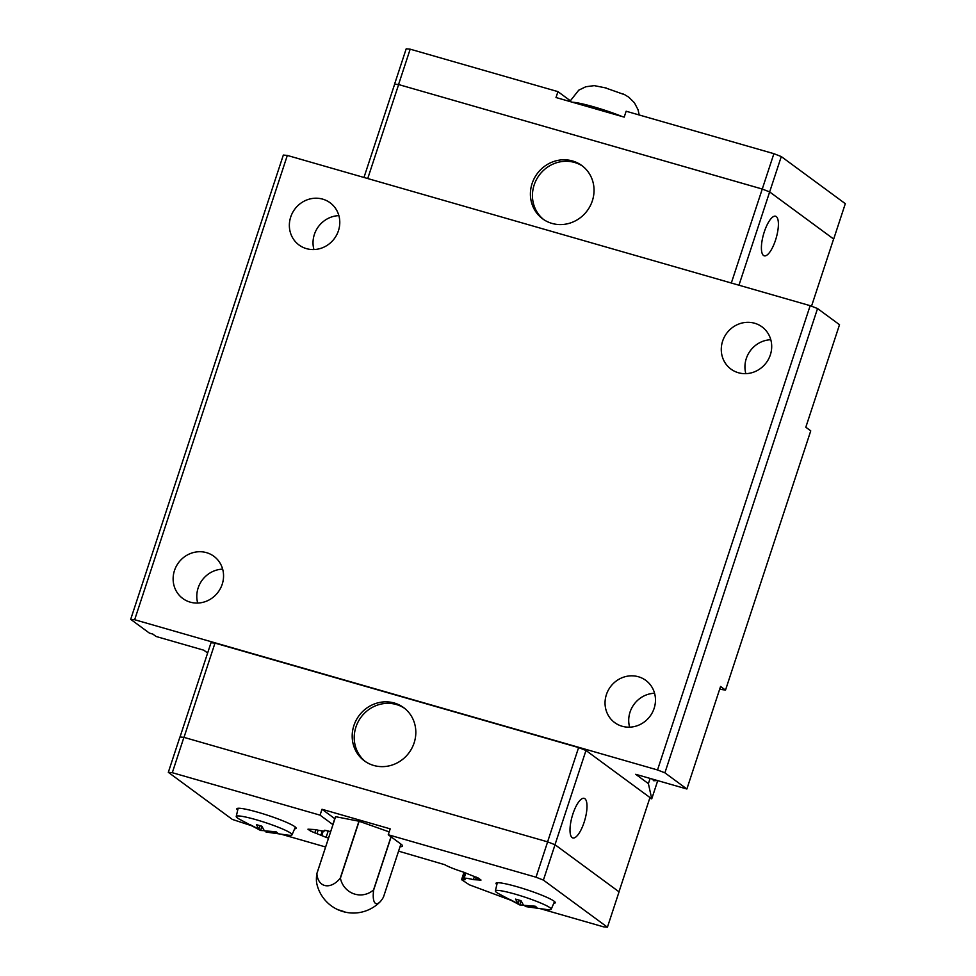 <?xml version="1.0" encoding="UTF-8"?>
<svg xmlns="http://www.w3.org/2000/svg" width="976" height="976" viewBox="0 0 976 976"><rect width="100%" height="100%" fill="white"/><g stroke="black" fill="none" stroke-linecap="round" stroke-linejoin="round"><path stroke-width="1.46" d="M222.211 584.258A26.218 24.668 126.3 0 1 182.805 598.508A26.218 24.668 126.3 0 1 174.472 570.545A26.218 24.668 126.3 0 1 213.878 556.283A26.218 24.668 126.3 0 1 222.211 584.258M197.701 603.058A26.218 24.668 126.3 0 1 198.14 587.955A26.218 24.668 126.3 0 1 222.65 569.142M338.44 230.739A26.218 24.668 126.3 0 1 299.034 245A26.218 24.668 126.3 0 1 290.702 217.026A26.218 24.668 126.3 0 1 330.108 202.776A26.218 24.668 126.3 0 1 338.44 230.739M313.93 249.551A26.218 24.668 126.3 0 1 314.37 234.447A26.218 24.668 126.3 0 1 338.879 215.635M654.127 708.356A26.218 24.668 126.3 0 1 614.721 722.618A26.218 24.668 126.3 0 1 606.389 694.644A26.218 24.668 126.3 0 1 645.795 680.382A26.218 24.668 126.3 0 1 654.127 708.356M629.618 727.169A26.218 24.668 126.3 0 1 630.057 712.053A26.218 24.668 126.3 0 1 654.567 693.253M770.357 354.849A26.218 24.668 126.3 0 1 730.951 369.099A26.218 24.668 126.3 0 1 722.618 341.136A26.218 24.668 126.3 0 1 762.024 326.875A26.218 24.668 126.3 0 1 770.357 354.849M745.847 373.649A26.218 24.668 126.3 0 1 746.286 358.546A26.218 24.668 126.3 0 1 770.796 339.733M365.439 761.609A33.074 31.122 126.3 0 1 355.923 727.083A33.074 31.122 126.3 0 1 404.613 708.369M353.885 725.583A33.074 31.122 126.3 0 1 403.6 707.588A33.074 31.122 126.3 0 1 414.129 742.882A33.074 31.122 126.3 0 1 364.402 760.877A33.074 31.122 126.3 0 1 353.885 725.583M572.888 814.008A20.594 6.588 -74 0 1 584.197 798.356A20.594 6.588 -74 0 1 584.124 822.28A20.594 6.588 -74 0 1 572.827 837.945A20.594 6.588 -74 0 1 572.888 814.008M237.717 810.117A31.208 3.477 18.2 0 1 236.826 808.799A31.208 3.477 18.2 0 1 262.703 813.691A31.208 3.477 18.2 0 1 294.886 826.709A31.208 3.477 18.2 0 1 296.118 828.295A31.208 3.477 18.2 0 1 294.618 828.819M496.869 884.573A31.208 3.477 18.2 0 1 495.979 883.256A31.208 3.477 18.2 0 1 521.855 888.16A31.208 3.477 18.2 0 1 554.039 901.165A31.208 3.477 18.2 0 1 555.271 902.751A31.208 3.477 18.2 0 1 553.77 903.288M523.441 905.118L519.732 904.935L499.053 893.918A29.378 3.27 18.2 0 1 496.54 892.393A29.378 3.27 18.2 0 1 495.381 890.929A29.378 3.27 18.2 0 1 519.622 895.468A29.378 3.27 18.2 0 1 550.049 907.765A29.378 3.27 18.2 0 1 551.196 909.278A29.378 3.27 18.2 0 1 546.462 909.51L525.186 906.509L525.515 905.508M509.631 899.311L518.097 903.727L515.548 899.116L521.013 900.677L523.551 905.301L535.19 906.216L536.824 907.424L525.186 906.509M264.289 830.661L260.58 830.478L239.901 819.462A29.378 3.27 18.2 0 1 237.388 817.925A29.378 3.27 18.2 0 1 236.229 816.473A29.378 3.27 18.2 0 1 260.47 821.011A29.378 3.27 18.2 0 1 290.897 833.297A29.378 3.27 18.2 0 1 292.044 834.822A29.378 3.27 18.2 0 1 287.31 835.053L266.033 832.04L266.363 831.052M250.478 824.854L258.945 829.271L256.407 824.647L261.861 826.221L264.398 830.844L276.037 831.759L277.672 832.967L266.033 832.04M391.132 836.871L373.674 889.966A20.703 6.625 106 0 0 375.357 903.3A20.703 6.625 106 0 0 380.103 901.812A20.703 6.625 106 0 0 383.446 897.151L400.904 844.057M373.674 889.966A35.978 4.014 -161.8 0 0 373.552 889.905L391.01 836.786M335.598 816.692L316.883 873.63A35.978 4.014 -161.8 0 0 316.846 873.63L335.561 816.705A35.978 4.014 18.2 0 1 335.598 816.692L358.961 821.219A35.978 4.014 18.2 0 1 359.131 821.267L340.417 878.193A20.703 20.179 78.9 0 0 373.552 889.905M340.417 878.193A35.978 4.014 -161.8 0 0 340.246 878.144L358.961 821.219M316.883 873.63A20.703 13.554 -66.2 0 0 340.246 878.144M380.103 901.812A37.442 37.442 0 0 1 316.797 883.622A20.703 6.625 -74 0 1 316.846 873.63M338.94 910.01L344.748 911.804L338.94 910.01M543.656 219.551A33.074 31.122 126.3 0 1 534.14 185.025A33.074 31.122 126.3 0 1 582.831 166.31M592.347 200.836A33.074 31.122 126.3 0 1 542.619 218.819A33.074 31.122 126.3 0 1 532.103 183.525A33.074 31.122 126.3 0 1 581.818 165.542A33.074 31.122 126.3 0 1 592.347 200.836M775.517 240.157A20.594 6.588 -74 0 1 764.208 255.822A20.594 6.588 -74 0 1 764.281 231.898A20.594 6.588 -74 0 1 775.591 216.233A20.594 6.588 -74 0 1 775.517 240.157M624.445 94.526L622.871 93.903M623.81 94.404L605.169 87.816M606.206 88.011L594.262 85.632L585.795 86.754L578.744 90.182L569.813 101.492M811.52 306.196L833.614 238.998L769.625 191.918L762.232 189.039L398.635 84.558L394.572 84.156L406.199 48.8L410.176 49.178L557.943 91.634L570.167 100.638M833.614 239.022L769.661 191.93L762.28 189.039L398.55 84.534L394.572 84.156M731.329 283.016L773.895 153.683L626.141 111.227L624.201 117.12L556.003 97.527L557.943 91.634M398.55 84.534L410.176 49.178M833.687 239.035L845.314 203.679L781.288 156.575L773.895 153.683M738.954 285.212L781.288 156.575M367.732 178.547L398.635 84.558M363.975 177.461L394.646 84.18M251.381 825.659L232.349 819.425L168.311 772.321L179.938 736.965L183.915 737.356L547.634 841.861L555.027 844.74L619.052 891.844L607.426 927.2L603.449 926.822L540.07 908.607M359.131 821.267L389.192 831.894M266.302 831.223L265.472 830.966M260.092 825.769L258.945 829.271M260.58 830.478L261.934 826.355M252.15 826.074L250.393 825.123M525.454 905.679L524.624 905.423M519.244 900.226L518.097 903.727M519.732 904.935L521.086 900.824M511.302 900.543L509.545 899.591M332.95 824.647A37.442 4.172 18.2 0 1 332.828 824.549L320.055 815.155L321.995 809.263L390.193 828.856L388.253 834.748L401.026 844.155A37.442 4.172 18.2 0 1 402.502 846.046A37.442 4.172 18.2 0 1 400.038 846.704M321.995 809.263L334.768 818.657L332.828 824.549M388.253 834.748L536.019 877.204L543.4 880.096L607.426 927.2M547.634 841.861L536.019 877.204M183.915 737.356L172.301 772.699L320.055 815.155M168.311 772.321L172.301 772.699M325.606 846.985L280.917 834.151M328.522 838.128A19.971 2.22 -161.8 0 0 326.118 837.347L310.527 831.076L307.952 829.185L315.577 829.588A19.971 2.22 -161.8 0 0 324.959 830.698A19.971 2.22 -161.8 0 0 324.776 830.222L330.644 831.637M398.574 851.157L444.678 864.675A19.971 2.22 -161.8 0 0 462.844 871.91L478.435 878.168L481.022 880.059L473.384 879.657A19.971 2.22 -161.8 0 0 464.003 878.546A19.971 2.22 -161.8 0 0 464.222 879.071L465.088 879.718L461.794 879.827L469.407 884.842L510.533 900.128M555.027 844.74L543.4 880.096M184 737.368L214.988 643.111L211.011 642.733L180.023 736.978M214.988 643.111L578.597 747.579L547.597 841.849M578.597 747.579L585.978 750.471L554.99 844.728M585.978 750.471L649.967 797.551L618.991 891.796M464.003 878.742L463.71 879.657M725.51 690.105L810.751 430.867L805.81 427.232L839.519 324.715L817.546 308.55L810.165 305.671L287.322 155.44L283.333 155.062L130.686 619.333L134.664 619.723L657.519 769.954L664.9 772.833L686.872 788.998L720.569 686.482L725.51 690.105L719.678 689.202M650.101 778.433L648.393 783.618L651.748 798.832L649.735 798.258M648.393 783.618L635.718 774.297L686.872 788.998M130.686 619.333L149.426 633.119L152.829 634.095L156.062 636.474L203.801 650.199L207.632 653.005M657.434 780.544L653.737 780.751L652.383 779.08M657.739 780.629L651.748 798.832M287.322 155.44L134.664 619.723M810.165 305.671L657.519 769.954M817.546 308.55L664.9 772.833M622.261 116.571A36.197 4.038 -161.8 0 0 572.302 102.212M464.478 872.459L462.16 879.51M474.434 876.46L473.384 879.657M478.106 877.961L477.52 879.73M479.655 879.059L479.289 880.145M311.063 829.441L310.527 831.076M315.87 829.661L314.809 832.882M318.139 830.198L317.017 833.614M322.275 830.942L320.884 835.163M323.239 831.027L321.726 835.627M328.217 830.942L326.118 837.347M495.381 890.929L497.296 882.731M236.229 816.473L238.144 808.274M639.207 114.985L638.048 109.715L634.412 102.761L628.825 97.222L624.225 94.416M292.044 834.822L295.362 827.087M551.196 909.278L554.514 901.543M463.99 872.288L461.599 879.583M465.833 872.983L464.003 878.546M476.386 877.168L475.605 879.559"/></g></svg>
